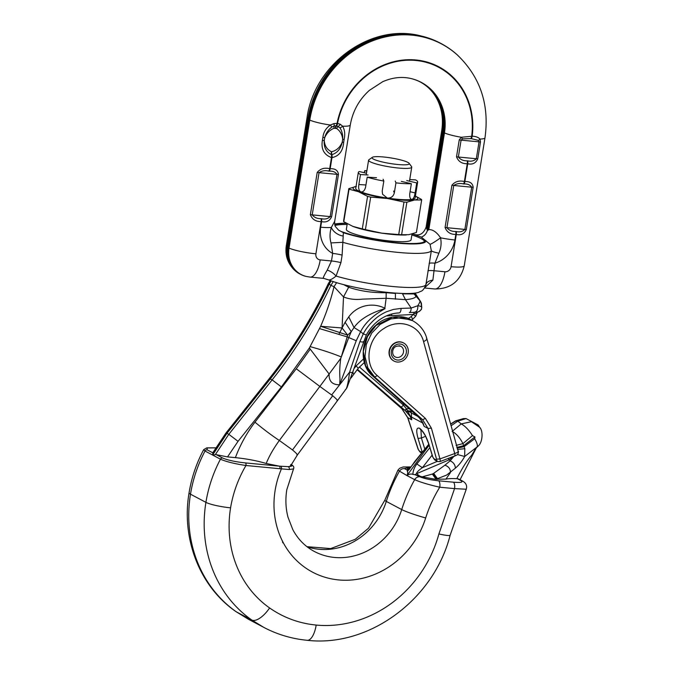 <?xml version="1.0" encoding="UTF-8"?>
<svg xmlns="http://www.w3.org/2000/svg" width="674" height="674" viewBox="0 0 674 674"><rect width="100%" height="100%" fill="white"/><g stroke="black" fill="none" stroke-linecap="round" stroke-linejoin="round"><path stroke-width="1.01" d="M383.548 156.983A18.847 2.814 -170.8 0 1 409.11 163.293A18.847 2.814 -170.8 0 1 397.736 164.49A18.847 2.814 -170.8 0 1 378.973 161.111A18.847 2.814 -170.8 0 1 372.318 157.337A18.847 2.814 -170.8 0 1 383.548 156.983M409.11 163.293L411.578 166.647A21.863 3.26 -170.8 0 1 411.747 167.169A21.863 3.26 -170.8 0 1 398.393 168.028A21.863 3.26 -170.8 0 1 370.211 161.777A21.863 3.26 -170.8 0 1 368.594 160.176A21.863 3.26 -170.8 0 1 368.914 159.738L372.318 157.337M345.214 389.833C347.051 389.724 348.601 379.807 349.579 372.191L359.916 341.583L363.244 333.9L360.632 331.616L356.251 340.724L348.753 337.556L351.255 331.675L345.113 322.273L348.761 316.873C357.38 305.027 372.756 302.179 384.837 308.203L385.023 308.675C373.286 315.171 365.156 322.812 360.632 331.616L354.035 327.539L351.255 331.675L347.674 335.138L320.656 326.292L309.366 347.978L281.403 386.927L238.048 441.335L228.806 434.309L215.41 454.503L227.526 456.896L235.386 457.638C246.954 458.826 257.232 460.78 266.205 463.493L279.457 466.164L288 466.627C292.053 466.484 292.971 465.768 290.78 464.479M216.868 454.975L222.538 457.983C227.753 460.199 235.403 461.85 245.488 462.928A2.182 0.868 95.4 0 1 245.968 465.498C238.217 478.742 233.086 492.846 230.575 507.825A109.188 98.792 117.9 0 0 269.592 607.948C283.535 617.67 299.071 623.374 316.19 625.068A117.242 106.088 117.9 0 0 438.9 533.96L454.546 488.616L439.76 487.209A124.867 112.988 117.9 0 0 425.682 517.961A19.125 1.618 17.5 0 1 401.721 509.569A65.016 58.823 117.9 0 1 314.32 551.45C305.179 546.572 298.018 539.318 292.836 529.68L288 517.228C285.692 508.44 285.296 499.274 286.795 489.728L293.544 468.877L289.256 469.542A2.182 1.702 88.4 0 0 288 466.627C290.165 466.501 290.983 466.105 290.435 465.448M410.795 467.006L404.417 468.607L407.273 470.115L407.61 468.691L410.66 467.183M215.621 447.873L207.204 447.94L207.112 449.819L212.782 452.81L212.731 455.102L215.335 454.647M429.094 445.253L406.97 475.574C409.093 474.058 411.098 473.662 412.985 474.395L412.926 473.906C413.103 470.612 414.409 467.301 416.844 463.973L422.379 467.697C418.487 470.385 416.532 472.39 416.515 473.712L415.024 474.715L419.843 476.771C424.131 478.582 430.374 479.913 438.563 480.781L453.349 482.188C460.839 482.786 463.426 482.289 461.126 480.697L457.334 478.692L458.682 479.012L462.819 481.202A5.468 4.945 117.9 0 0 461.126 480.697M416.995 475.263L422.16 476.863L435.185 479.239L445.927 479.138C448.168 478.599 451.799 478.447 456.812 478.675L457.334 478.692M283.013 542.966L282.532 542.056L283.013 542.966M435.808 479.29L435.185 479.239M436.659 479.366L436.996 478.776L435.918 479.088L432.354 474.049L433.239 473.603L436.996 478.776L437.493 478.641L437.047 479.399M456.812 478.675C462.137 468.194 467.09 460.367 471.657 455.203L475.928 448.218L478.473 445.8C482.576 442.068 483.376 430.947 479.644 427.274L480.073 427.982M476.939 447.014L471.657 455.203M445.927 479.138L450.409 472.617C450.594 469.053 448.766 466.576 444.916 465.186L450.148 460.839L453.686 456.584M474.69 438.766L464.1 446.66L464.824 448.682L464.647 456.492L477.15 446.921C477.756 445.261 476.939 442.548 474.69 438.766L474.917 436.946L472.457 435.615C468.994 430.088 465.254 426.179 461.252 423.895L471.421 421.705L479.644 427.274M457.562 454.562L464.647 456.492C462.263 461.016 459.171 464.908 455.371 468.177L446.592 475.086L437.493 478.641L433.643 473.392L433.239 473.603M245.488 462.928L279.457 466.164A2.182 0.868 95.4 0 1 279.937 468.733L245.968 465.498C234.737 463.822 226.237 461.715 220.44 459.188L212.731 455.102L213.447 453.771L227.054 433.214L270.384 378.78C293.637 349.528 313.267 317.943 329.266 284.024L328.373 284.083L330.428 280.611M337 400.752C338.238 400.895 336.806 399.219 332.695 395.748L319.855 386.438L279.348 440.476C271.748 435.471 263.618 429.363 254.966 422.168C246.709 433.079 240.18 444.899 235.386 457.638M309.366 347.978L329.106 374.028L319.855 386.438L296.274 368.762L310.158 349.258M296.905 455.034C298.161 455.169 296.686 453.476 292.499 449.946L279.348 440.476C273.509 448.53 269.128 456.205 266.205 463.493M412.985 474.395L415.024 474.715M451.1 425.757L457.823 421.149L466.037 418.562L478.161 424.982L479.661 427.299M456.087 445.379L462.937 443.618C460.317 438.412 457.132 434.561 453.408 432.085L452.094 431.486L461.252 423.895L457.823 421.149L455.742 420.98L450.67 424.232M428.833 444.393L407.357 471.421C407.888 471.969 407.762 473.359 406.97 475.574L397.896 470.208L384.82 500.226A19.125 1.618 17.5 0 0 386.295 501.405A65.016 58.823 -62.1 0 1 307.083 546.774M407.273 470.115L407.357 471.421M407.214 469.449L408.924 469.694L407.382 470.671M414.139 462.541L409.017 469.677M455.472 420.921L463.282 418.63L455.472 420.921L450.611 424.013M281.403 386.927L272.136 379.875L228.806 434.309L226.279 432.969L212.807 453.307M456.812 447.435L463.678 445.683L462.937 443.618L472.626 435.488M290.587 465.953L297.36 455.001L346.95 387.786L366.277 335.062C369.689 328.718 374.314 323.495 380.136 319.392C386.16 315.331 392.521 313.166 399.219 312.896L395.528 313.233M353.024 372.318L352.974 372.04C353.218 372.722 352.089 372.764 349.579 372.191L339.654 384.787C332.316 384.862 328.802 381.273 329.106 374.028L340.791 358.307C339.738 365.342 339.477 372.259 340.008 379.049L339.654 384.787L331.692 394.922M364.339 362.502L358.383 368.114L353.892 374.121L352.805 372.958M453.408 432.085L452.979 432.497M457.065 448.151L464.1 446.66L463.678 445.683L474.917 436.946M455.371 468.177C455.194 464.765 453.459 462.313 450.148 460.839L448.159 458.606M356.251 340.724L339.654 384.787M419.961 476.198L416.515 473.712L449.061 459.87L452.768 456.921M345.113 322.273L342.072 327.968L320.656 326.292C326.612 312.399 331.069 299.189 334.026 286.652L330.9 285.414L329.266 284.024L331.111 280.856M366.184 334.919L363.244 333.9C366.1 328.339 370.388 323.09 376.1 318.153C378.687 315.912 382.124 313.789 386.421 311.784L393.405 309.433L401.114 308.397L411.199 308.043L405.47 299.66L386.126 298.279L362.502 299.138C355.299 299.922 348.964 299.18 343.513 296.897L334.026 286.652L336.612 282.667M310.099 346.621C322.61 350.076 333.007 353.521 341.297 356.959L340.791 358.307M414.122 312.273L413.819 313.739L411.275 316.477L408.267 318.549M464.824 448.682L457.419 449.457M339.005 334.194L342.072 327.968L347.674 335.138L347.186 336.865L319.501 328.592M342.072 327.968L343.513 296.897L348.66 287.234L343.664 284.639M409.312 312.534L416.566 312.239C419.405 311.944 421.14 310.411 421.772 307.622L421.385 303.148L419.809 300.612C420.306 301.219 419.616 302.929 417.754 305.752C420.163 305.971 421.503 306.603 421.772 307.622L421.368 309.021C422.446 308.709 418.217 312.685 416.81 312.231L409.32 312.525C410.39 312.315 411.022 310.815 411.199 308.043L417.754 305.752C418.057 309.585 416.894 311.784 414.266 312.348L414.291 312.34M384.837 308.203L386.126 298.279L386.185 292.701C372.663 292.946 360.152 291.126 348.66 287.234L349.334 286.029M386.354 315.921L413.137 314.455L415.807 316.106L411.797 320.251M348.761 316.873L354.035 327.539C359.579 319.527 369.891 313.208 384.98 308.582M395.394 299.172L395.427 293.426L386.185 292.701L386.109 292.238M413.979 293.241L415.656 295.785L414.021 293.94L402.53 293.83L405.47 299.66C411.073 299.189 414.535 298.228 415.841 296.779L415.656 295.785L419.809 300.612L414.881 293.131M402.327 293.468L395.293 293.08M417.307 312.172L415.807 316.106M417.214 311.952C417.4 313.124 416.271 313.722 413.819 313.739M348.753 316.89L354.035 327.539M421.629 306.737L420.795 301.893M413.684 293.266L414.021 293.94L413.432 293.291M330.201 280.527L328.23 283.796C312.205 317.715 292.567 349.292 269.314 378.535L272.136 379.875C295.322 350.707 314.91 319.223 330.9 285.414L333.276 281.606M289.256 469.542L279.937 468.733M438.563 480.781A5.468 2.182 -84.6 0 1 439.76 487.209C428.765 484.741 420.408 482.222 414.678 479.661L406.97 475.574M462.819 481.202C466.113 483.123 467.259 485.794 466.248 489.231L454.546 488.616A5.468 2.182 -84.6 0 0 453.349 482.188M212.731 455.102L205.014 451.024L203.7 449.634C196.42 463.274 191.542 477.664 189.074 492.795C181.146 538.728 199.731 586.742 235.976 611.621L248.31 619.187L263.736 627.351L251.764 620.013L236.338 611.849L248.31 619.187M281.007 466.341A2.182 0.868 95.3 0 1 281.429 468.877A84.14 76.137 -62.1 0 0 275.118 490.478A84.14 76.137 -62.1 0 0 332.594 579.092A84.14 76.137 -62.1 0 0 425.682 517.961M321.043 218.654A3.412 1.365 -84.6 0 1 321.127 221.586L315.904 253.82A5.721 5.173 117.9 0 0 320.217 259.903A21.585 8.61 95.4 0 1 310.048 277.09L323.722 278.387L328.524 279.87A50.499 7.532 -170.8 0 0 377.432 291.16A50.499 7.532 -170.8 0 0 418.689 292.331C421.756 290.486 422.269 292.305 425.799 285.313L431.343 250.745L430.054 244.274L423.954 239.262A46.447 6.925 -170.8 0 1 424.746 240.871A46.447 6.925 -170.8 0 1 396.379 242.691A46.447 6.925 -170.8 0 1 340.884 231.351L338.609 230.171L335.492 226.675C334.835 225.841 334.565 224.054 334.692 221.299L331.355 227.408A21.585 3.218 -170.8 0 1 320.689 227.197L321.591 221.636L321.127 221.586C315.744 221.662 312.155 219.336 310.377 214.618L317.21 172.392C320.369 168.685 324.523 167.447 329.687 168.694L330.159 168.744C335.138 168.458 337.91 170.353 338.466 174.414L331.625 216.64C329.696 221.005 326.351 222.673 321.591 221.636A3.412 1.365 -84.6 0 0 321.506 218.696C324.986 219.53 327.867 218.831 330.176 216.59L337.008 174.364C335.45 172.022 332.855 170.952 329.207 171.137L328.743 171.095C325.197 170.219 321.961 170.741 319.046 172.654L312.214 214.88C314.379 217.542 317.328 218.797 321.043 218.654L321.506 218.696M334.767 224.543A46.447 6.925 -170.8 0 1 346.495 223.347M347.135 224.476A46.447 6.925 9.2 0 0 335.02 225.512M340.884 231.351L343.378 232.69L342.131 255.134L340.909 262.666L336.04 276.062C332.493 279.002 329.99 280.274 328.524 279.87M334.018 128.254C329.771 130.031 326.671 133.149 324.725 137.622A3.412 0.505 -170.8 0 1 322.888 137.37C323.495 132.18 325.989 128.068 330.361 125.035L333.9 123.603L337.076 123.359L340.252 124.235L342.636 126.207C344.743 129.804 345.248 134.193 344.136 139.392A3.412 0.505 -170.8 0 1 342.687 139.333C342.215 134.623 340.202 131.017 336.655 128.507L334.018 128.254A3.412 1.154 77.9 0 1 334.203 125.962L331.844 127.024C328.263 129.745 325.887 133.275 324.725 137.622L324.245 140.554C324.708 145.913 327.101 149.628 331.423 151.709L331.692 151.734C336.553 150.529 340.058 147.37 342.207 142.265L342.687 139.333C342.931 134.901 342.013 131.051 339.932 127.799L336.537 125.794L334.203 125.962A3.412 0.615 -106.2 0 0 333.9 123.603M322.408 140.293A3.412 0.505 -170.8 0 0 324.245 140.554C323.705 147.193 326.098 151.886 331.431 154.641L331.852 154.683C337.295 152.956 340.749 148.819 342.207 142.265A3.412 0.505 -170.8 0 0 343.664 142.324C342.982 151.001 339.106 156.098 332.029 157.623L331.414 157.564C323.908 154.717 320.908 148.954 322.408 140.293L322.888 137.37M471.21 138.617L462.533 138.861L461.092 140.141L458.354 157.025C460.527 159.696 463.468 160.951 467.183 160.8L467.655 160.842C471.126 161.676 474.016 160.976 476.316 158.735L479.054 141.852L478.329 140.369L471.21 138.617A3.412 1.365 -84.6 0 0 472.162 136.224C475.659 136.3 478.262 137.243 479.989 139.055L480.503 141.902L477.773 158.794C475.844 163.159 472.499 164.818 467.731 163.782L467.267 163.74C461.884 163.807 458.303 161.482 456.517 156.772L459.255 139.88L461.311 137.269L472.162 136.224A74.03 66.987 117.9 0 0 415.925 59.978A74.03 66.987 117.9 0 0 337.076 123.359A3.412 1.348 -85.9 0 1 336.183 125.76M463.906 183.96L463.442 183.918C459.895 183.042 456.66 183.564 453.745 185.485L446.913 227.702C449.078 230.373 452.027 231.629 455.742 231.477L456.205 231.519C459.685 232.353 462.566 231.654 464.875 229.413L471.707 187.195C470.149 184.853 467.554 183.775 463.906 183.96A3.412 1.365 -84.6 0 0 464.858 181.567C469.837 181.289 472.609 183.176 473.165 187.246L466.324 229.472C464.394 233.836 461.05 235.496 456.29 234.459L455.826 234.417C450.443 234.485 446.854 232.159 445.076 227.45L451.909 185.224C455.068 181.508 459.221 180.278 464.386 181.525L464.858 181.567L467.731 163.782A3.412 1.365 -84.6 0 0 467.655 160.842M412.303 233.92A46.447 6.925 -170.8 0 1 416.911 235.529L421.36 237.13C424.612 235.774 426.701 233.322 427.619 229.767L428.041 230.238L428.807 229.607C432.801 229.43 436.718 232.159 440.552 237.804C441.613 243.162 441.066 248.293 438.892 253.197L434.924 263.18L432.885 280.165L424.864 287.554M323.613 278.345C322.576 278.665 323.781 275.919 327.244 270.106L331.465 260.973L332.678 253.441L330.968 242.918C329.611 237.678 329.746 232.513 331.355 227.408A9.562 5.097 31.8 0 0 343.176 236.001M441.192 43.599L440.265 43.111A95.632 86.533 117.9 0 0 422.059 36.202A95.632 86.533 117.9 0 0 308.229 119.323L287.495 247.341A27.322 24.727 117.9 0 0 295.094 270.678A27.322 24.727 117.9 0 0 299.652 273.871L300.579 274.36A27.322 24.727 117.9 0 0 305.785 276.332L306.308 276.458A27.187 24.601 -62.1 0 1 289.028 248.099L309.762 120.082A95.497 86.407 -62.1 0 1 368.914 42.369A95.497 86.407 -62.1 0 1 457.545 55.142L457.149 54.779A95.632 86.533 117.9 0 0 441.192 43.599A95.632 86.533 117.9 0 0 309.155 119.812L288.413 247.83A27.322 24.727 117.9 0 0 300.579 274.36M428.041 230.238L443.854 132.635A51.915 46.978 117.9 0 0 420.745 82.236A51.915 46.978 117.9 0 0 411.132 78.563M427.619 229.767L427.114 229.75L442.928 132.146A51.915 46.978 117.9 0 0 428.479 87.814A51.915 46.978 117.9 0 0 420.281 82.001M412.471 233.87L416.911 235.529M327.244 270.106A9.562 4.322 -145.4 0 1 336.04 276.062A54.645 8.147 9.2 0 0 392.63 286.501A54.645 8.147 9.2 0 0 425.934 284.622A9.562 5.99 -172 0 1 432.885 280.165M320.689 227.197A27.07 24.491 -62.1 0 0 332.678 253.441A9.562 1.424 -170.8 0 1 342.131 255.134M330.968 242.918L342.763 242.311A54.645 8.147 -170.8 0 0 398.157 252.405A54.645 8.147 -170.8 0 0 431.343 250.745A9.562 1.171 -169.8 0 0 438.892 253.197M429.144 263.424A9.562 1.424 -170.8 0 1 434.924 263.18A27.07 24.491 -62.1 0 0 454.925 239.978A21.585 3.218 -170.8 0 1 440.552 237.804A9.562 0.851 145 0 1 430.054 244.274M421.36 237.13L423.954 239.262M427.114 229.75L426.103 227.071L441.697 130.764A21.585 3.218 9.2 0 0 442.557 131.902A52.05 47.096 117.9 0 0 428.276 87.637M470.747 138.574A3.412 1.365 -84.6 0 0 471.69 136.182A73.517 66.524 -62.1 0 0 415.841 60.475A73.517 66.524 -62.1 0 0 337.539 123.409L337.564 123.409A3.412 1.373 97.3 0 1 336.52 125.794L336.52 125.794A3.412 1.382 -82.5 0 0 335.509 128.186M462.533 138.861A3.412 0.514 -124.1 0 1 461.311 137.269A21.585 3.218 -170.8 0 1 444.461 132.913A52.05 47.096 117.9 0 0 411.384 78.622C402.117 76.381 392.563 77.4 382.714 81.697L369.327 90.409C359.04 99.735 352.696 111.261 350.286 124.993L334.692 221.299M424.502 241.402A46.447 6.925 9.2 0 0 411.865 234.965M406.355 411.578L407.534 410.719A5.468 2.241 176.8 0 1 411.216 411.839L411.688 419.784L409.969 416.144L404.948 410.34L406.397 408.798L410.306 416.128A5.468 3.564 172.2 0 1 411.325 416.962L422.581 422.918L424.14 426.372L422.994 423.036L419.607 418.099A2.73 1.963 134.3 0 1 419.413 417.939L419.413 417.939A2.73 1.963 134.3 0 1 419.253 417.754M457.958 451.386C459.365 451.445 458.286 452.161 454.731 453.535L439.962 458.927L431.394 428.159L425.361 418.36L377.347 375.645L374.643 376.993L422.657 419.717L419.607 418.099L372.756 375.999L365.578 365.721L363.337 351.306L367.482 336.562L376.041 325.466L392.42 317.168L410.811 319.729L412.732 320.748L402.226 317.69L390.928 318.895L380.279 324.27L371.686 333.15L366.336 344.414L365.005 356.554L367.894 367.928L374.643 376.993L372.756 375.999A2.73 1.331 131.9 0 1 372.638 375.915A2.73 1.331 131.9 0 1 372.545 375.814M357.161 369.748L401.906 408.73L407.846 417.745L418.352 449.541L419.22 450.957L421.857 452.355L421.991 451.386L418.048 438.437C415.942 430.652 416.422 427.249 419.481 428.217L420.559 429.591M421.587 420.635L422.75 422.733M406.919 412.134L407.964 411.494A5.468 2.662 179 0 1 411.258 412.926L417.737 416.355M405.074 410.449L406.498 408.916A5.468 1.053 171.5 0 1 409.27 408.739M357.153 369.756L401.822 408.68L404.948 410.34L400.811 406.86A2.73 0.935 -49.1 0 0 403.431 405.108L406.397 408.798M421.258 452.844L419.22 450.957M420.357 452.364L418.352 449.541M377.347 375.645C363.345 364.137 367.836 338.028 383.927 328.524C399.421 317.951 419.632 325.365 423.55 341.575L454.731 453.535C455.161 455.573 455.001 456.45 454.242 456.155M425.361 418.36L422.657 419.717L427.982 428.403L436.55 459.171L436.39 460.047L433.744 458.649L432.851 457.132L428.9 444.183C426.153 436.061 423.011 430.737 419.481 428.217M422.994 423.036A2.73 1.399 155 0 1 422.758 422.75L422.758 422.75A2.73 1.399 155 0 1 422.733 422.708L424.14 426.372L427.982 428.403L431.394 428.159M412.732 320.748C422.017 326.005 425.648 333.824 426.819 338.575L458.345 451.782C458.463 453.113 457.966 454.225 456.846 455.119L439.886 461.623L437.527 461.454L436.39 460.047M437.527 461.454L434.882 460.056L432.851 457.132M434.882 460.056L433.744 458.649M426.381 338.028C427.392 339.073 426.448 340.252 423.55 341.575M439.473 461.555C440.257 461.85 440.417 460.974 439.962 458.927L436.55 459.171M420.854 419.514A2.73 1.736 141.5 0 1 420.627 419.295L420.627 419.295A2.73 1.736 141.5 0 1 420.483 419.051A2.73 1.795 139.3 0 1 420.264 418.857L420.264 418.857A2.73 1.795 139.3 0 1 420.113 418.63M397.205 362.031A10.245 9.268 117.9 0 0 407.736 354.684A10.245 9.268 117.9 0 0 403.616 342.973A10.245 9.268 117.9 0 0 400.44 342.03A10.245 9.268 117.9 0 0 389.909 349.376A10.245 9.268 117.9 0 0 394.029 361.087A10.245 9.268 117.9 0 0 397.205 362.031M403.465 342.889A10.245 9.268 117.9 0 0 403.305 342.813A10.245 9.268 117.9 0 0 400.137 341.861A10.245 9.268 117.9 0 0 389.597 349.208A10.245 9.268 117.9 0 0 393.726 360.919A10.245 9.268 117.9 0 0 393.877 361.003M356.377 186.437L348.82 188.627L343.546 221.156A36.885 5.502 9.2 0 0 343.622 221.434A36.885 5.502 9.2 0 0 343.774 221.721L352.864 226.38L362.3 228.899L367.566 196.37A36.885 5.502 9.2 0 0 370.683 197.103L365.418 229.632L381.897 233.17L398.722 234.569L403.987 202.04A36.885 5.502 9.2 0 0 406.877 202.2L414.443 200.01A32.79 4.886 9.2 0 0 417.72 198.021A32.79 4.886 9.2 0 0 415.395 196.1M406.877 202.2L401.611 234.729L408.823 234.687L416.389 232.496L421.654 199.967A36.885 5.502 9.2 0 0 421.587 199.689A36.885 5.502 9.2 0 0 421.427 199.403L415.403 196.058M366.479 173.226L359.267 171.541A30.06 4.482 9.2 0 0 358.332 172.418A30.06 4.482 9.2 0 0 358.383 172.83A30.06 4.482 9.2 0 0 360.472 174.558L358.846 184.558C358.282 188.273 358.905 190.7 360.725 191.837A30.06 4.482 9.2 0 0 387.331 198.055A30.06 4.482 9.2 0 0 412.025 199.445A30.06 4.482 9.2 0 0 415.083 198.03L417.669 182.031A30.06 4.482 9.2 0 0 415.538 179.882L409.741 179.562M358.332 172.418L355.737 188.417A30.06 4.482 9.2 0 0 355.796 188.83A30.06 4.482 9.2 0 0 360.725 191.837C363.008 192.284 364.626 190.725 365.586 187.17L367.204 177.169A30.06 4.482 9.2 0 0 383.826 181.053L383.102 179.233M348.82 188.627A36.885 5.502 9.2 0 0 348.888 188.905A36.885 5.502 9.2 0 0 349.048 189.192L343.774 221.721M349.048 189.192L358.484 191.711L367.566 196.37M352.603 226.279L352.864 226.38A32.79 4.886 -170.8 0 1 352.603 226.279A32.79 4.886 -170.8 0 1 352.451 226.22A32.79 4.886 -170.8 0 0 406.338 234.931A32.79 4.886 -170.8 0 1 406.11 234.948A32.79 4.886 -170.8 0 1 381.897 233.17A32.79 4.886 -170.8 0 1 352.864 226.38M370.683 197.103L387.508 198.501L403.987 202.04M356.057 186.487A32.79 4.886 9.2 0 0 358.484 191.711A32.79 4.886 9.2 0 0 387.508 198.501A32.79 4.886 9.2 0 0 414.443 200.01L421.654 199.967M362.3 228.899A36.885 5.502 9.2 0 0 365.418 229.632M398.722 234.569A36.885 5.502 9.2 0 0 401.611 234.729M364.322 172.721L364.642 170.724L366.799 171.23M366.892 170.691A30.06 4.482 9.2 0 0 364.642 170.724M368.071 174.987L360.472 174.558M406.725 180.565L416.734 182.907A30.06 4.482 9.2 0 0 417.669 182.031M416.734 182.907L415.117 192.907C414.561 196.614 413.524 198.796 412.025 199.445L411.578 199.428M412.025 199.445C410.255 199.293 409.497 197.381 409.741 193.724L411.359 183.716A30.06 4.482 9.2 0 1 395.941 182.856L394.324 192.857C393.389 196.479 391.055 198.215 387.331 198.055L382.562 194.255L382.209 191.054L383.826 181.053M401.35 181.382L411.359 183.716M395.941 182.856L395.217 181.036M361.365 191.972L360.725 191.837M376.496 177.692L367.204 177.169M412.025 233.996L411.081 239.809A32.79 4.886 -170.8 0 1 384.618 240.365A32.79 4.886 -170.8 0 1 348.778 231.713A32.79 4.886 -170.8 0 1 346.352 229.32L347.245 223.76M422.16 476.863L432.354 474.049M238.048 441.335L227.526 456.896M433.643 473.392L444.916 465.186M254.966 422.168L296.274 368.762M416.844 463.973L429.835 447.671M328.373 284.083C312.391 317.884 292.802 349.368 269.608 378.535L225.984 432.969L212.782 452.81M407.332 469.011L410.592 467.276M437.325 461.345L422.379 467.697L432.11 455.135M292.499 449.946L332.695 395.748M358.223 368.105L356.066 365.931L354.482 368.046M356.066 365.931L363.522 358.939M359.916 341.583C362.444 342.19 363.564 342.19 363.294 341.583M348.753 337.556L341.297 356.959L347.186 336.865L348.753 337.556M391.628 315.238L391.821 314M399.21 312.896C400.297 312.677 400.929 311.177 401.114 308.397M412.092 319.939C412.766 319.864 412.488 318.709 411.275 316.477M269.592 607.948A19.125 8.088 125.1 0 1 251.764 620.013A128.313 116.105 -62.1 0 1 205.915 502.349L190.489 494.185A128.313 116.105 117.9 0 0 236.338 611.849A19.125 8.088 125.1 0 1 235.976 611.621M207.112 449.819A2.182 1.98 -62.1 0 0 205.014 451.024C197.802 464.706 192.958 479.088 190.489 494.185A19.125 2.856 -170.8 0 1 189.074 492.795M230.575 507.825A19.125 2.856 -170.8 0 1 205.915 502.349C208.384 487.251 213.22 472.87 220.44 459.188A2.182 1.98 -62.1 0 1 222.538 457.983M419.843 476.771A5.468 4.945 -62.1 0 0 414.678 479.661A144 130.293 -62.1 0 0 401.721 509.569L386.295 501.405A144 130.293 117.9 0 1 399.261 471.497A5.468 4.945 -62.1 0 1 404.417 468.607M316.19 625.068A19.125 7.625 95.4 0 1 307.176 640.3C369.276 647.487 433.93 599.287 450.156 535.198A19.125 1.955 15.3 0 1 438.9 533.96M343.378 232.69A47.593 7.094 9.2 0 0 396.784 243.078A47.593 7.094 9.2 0 0 425.757 240.534M331.692 151.734A3.412 1.348 -86.6 0 0 331.852 154.683A3.412 1.356 -86.8 0 1 332.029 157.623M329.207 171.137A3.412 1.365 -84.6 0 0 330.159 168.744L331.953 157.623A3.412 1.348 -86.1 0 0 331.81 154.675M331.473 154.641A3.412 1.373 97 0 1 331.49 157.573L329.687 168.694A3.412 1.365 -84.6 0 1 328.743 171.095M427.923 270.956A9.562 1.424 -170.8 0 1 433.702 270.704L444.941 271.774A5.721 5.173 117.9 0 0 451.066 266.693A21.585 3.218 -170.8 0 0 464.251 265.842L484.985 137.825A21.585 3.218 -170.8 0 1 479.989 139.055A3.412 2.258 152.3 0 1 478.329 140.369M331.844 127.024L330.361 125.035A21.585 3.218 -170.8 0 1 309.762 120.082L307.866 119.071A95.497 86.407 -62.1 0 1 421.528 36.076L422.059 36.202M315.904 253.82A21.585 3.218 -170.8 0 1 289.028 248.099L287.124 247.097L307.866 119.071A21.585 3.218 9.2 0 1 306.999 117.942C314.194 64.047 371.138 22.326 421.528 36.076M339.932 127.799A3.412 1.946 148.3 0 0 342.636 126.207A21.585 3.218 9.2 0 0 350.286 124.993M344.136 139.392L343.664 142.324M467.183 160.8A3.412 1.365 -84.6 0 1 467.267 163.74L464.386 181.525A3.412 1.365 -84.6 0 1 463.442 183.918M451.066 266.693L456.29 234.459A3.412 1.365 -84.6 0 0 456.205 231.519M428.807 229.607L444.461 132.913L442.557 131.902L426.903 228.596M455.742 231.477A3.412 1.365 -84.6 0 1 455.826 234.417L454.925 239.978M320.217 259.903L331.465 260.973A9.562 1.424 -170.8 0 1 340.909 262.666M424.586 288L434.772 288.969A21.585 8.61 -84.6 0 0 444.941 271.774M334.692 224.156A47.593 7.094 -170.8 0 1 346.352 223.263M412.437 233.878A47.593 7.094 -170.8 0 1 414.367 234.501M294.69 270.308A27.187 24.601 -62.1 0 1 287.124 247.097A21.585 3.218 9.2 0 1 286.265 245.959C284.959 255.522 287.773 263.635 294.69 270.308L295.094 270.678M445.076 227.45A3.412 0.505 9.2 0 0 446.913 227.702L464.875 229.413A3.412 0.505 9.2 0 0 466.324 229.472M473.165 187.246A3.412 0.505 9.2 0 1 471.707 187.195L453.745 185.485A3.412 0.505 9.2 0 1 451.909 185.224M310.377 214.618A3.412 0.505 9.2 0 0 312.214 214.88L330.176 216.59A3.412 0.505 9.2 0 0 331.625 216.64M338.466 174.414A3.412 0.505 9.2 0 1 337.008 174.364L319.046 172.654A3.412 0.505 9.2 0 1 317.21 172.392M456.517 156.772A3.412 0.505 -170.8 0 0 458.354 157.025L476.316 158.735A3.412 0.505 -170.8 0 0 477.773 158.794M480.503 141.902A3.412 0.505 -170.8 0 1 479.054 141.852L461.092 140.141A3.412 0.505 -170.8 0 1 459.255 139.88M336.949 123.35A3.412 1.323 -86.8 0 1 336.107 125.76A3.412 1.348 -86.6 0 0 335.239 128.161M331.423 151.709A3.412 1.382 -82.6 0 0 331.431 154.641A3.412 1.365 97.7 0 1 331.414 157.564M340.252 124.235A3.412 1.862 121.1 0 1 338.23 126.35A3.412 1.449 -66.3 0 0 336.655 128.507M337.564 123.409A3.412 1.382 97.5 0 1 336.537 125.794M411.098 410.382L411.216 411.839M409.969 416.144A2.73 0.556 -30.1 0 0 410.306 416.128L411.688 419.784L407.66 417.594L401.755 408.604M400.811 406.86L357.464 369.344M420.921 429.827L421.402 438.007L425.58 436.322M418.048 438.437L421.402 438.007L424.687 448.774M359.326 366.934L403.431 405.108L403.153 403.271M432.657 456.921L428.9 444.183M400.811 346.284C396.101 345.408 393.389 347.059 392.672 351.23C392.504 354.103 393.338 355.998 395.191 356.908A6.015 5.443 117.9 0 0 397.053 357.464A6.015 5.443 117.9 0 0 403.49 352.114A6.015 5.443 117.9 0 0 400.811 346.284A6.015 5.443 117.9 0 0 398.949 345.728M391.341 351.314A8.198 7.414 117.9 0 0 397.525 360.034A8.198 7.414 117.9 0 0 406.304 352.738A8.198 7.414 117.9 0 0 400.12 344.026A8.198 7.414 117.9 0 0 391.341 351.314M394.324 192.857L393.599 191.037M365.948 184.962L358.846 184.558M410.062 191.728L415.117 192.907M409.472 181.205L411.747 167.169M460.056 479.745L476.021 448.446M413.979 462.516L428.79 444.259M466.037 418.562L463.24 418.63M353.892 374.121L350.994 378.08M269.314 378.535L225.984 432.969M420.66 301.674L415.117 293.106M366.209 174.878L368.594 160.176M263.736 627.351C277.25 634.487 291.732 638.8 307.176 640.3M466.24 489.24L450.156 535.198M306.965 546.681L330.698 548.585L355.308 539.259L368.518 528.197L384.82 500.226M410.845 466.93L403.119 466.972L399.674 468.261L397.896 470.208M215.638 447.839L206.758 447.865L203.7 449.634M293.544 468.877C294.268 467.352 293.569 465.953 291.454 464.681M484.985 137.825C489.56 104.815 480.41 77.249 457.545 55.142M306.308 276.458L310.048 277.09M464.251 265.842C460.418 281.269 450.586 288.978 434.772 288.969M306.999 117.942L286.265 245.959M441.697 130.764C442.835 123.603 442.624 116.72 441.091 110.115C438.799 100.788 434.46 93.231 428.074 87.451M346.31 223.237L334.658 223.894M414.097 234.392C419.691 236.043 423.685 233.608 426.103 227.071L426.103 227.071M418.175 449.389L407.66 417.594M428.706 443.972L425.976 437.114C425.235 435 421.132 429.33 420.618 429.624M422.758 422.75L419.413 417.939L372.638 375.915C358.981 365.114 360.135 338.129 376.092 325.112C386.986 314.724 404.51 315.171 410.811 319.729"/></g></svg>
